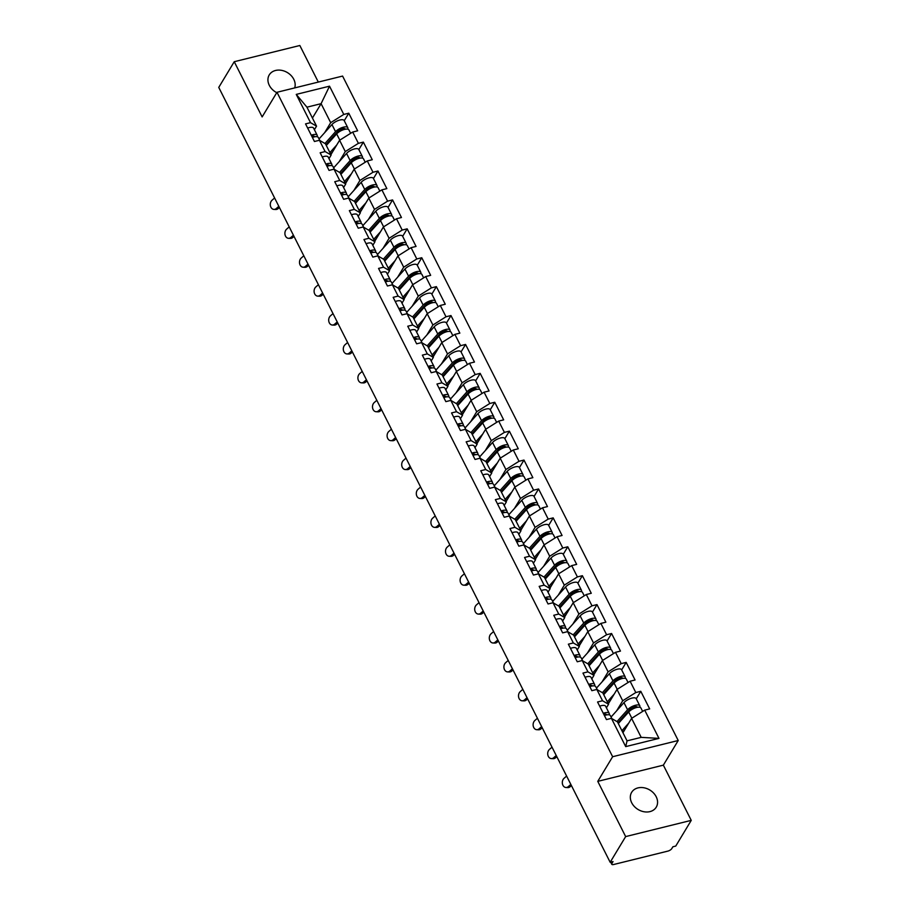 <?xml version="1.0" encoding="UTF-8"?>
<svg xmlns="http://www.w3.org/2000/svg" width="910" height="910" viewBox="0 0 910 910"><rect width="100%" height="100%" fill="white"/><g stroke="black" fill="none" stroke-linecap="round" stroke-linejoin="round"><path stroke-width="1.36" d="M276.765 92.672A14.355 11.364 -148.9 0 1 269.314 85.347A14.355 11.364 -148.9 0 1 269.258 74.904A14.355 11.364 -148.9 0 1 281.486 70.332A14.355 11.364 -148.9 0 1 293.782 79.295A14.355 11.364 -148.9 0 1 294.681 87.917M656.19 796.728A14.355 11.364 -148.9 0 1 656.246 807.17A14.355 11.364 -148.9 0 1 644.018 811.754A14.355 11.364 -148.9 0 1 631.711 802.779A14.355 11.364 -148.9 0 1 631.654 792.337A14.355 11.364 -148.9 0 1 643.882 787.764A14.355 11.364 -148.9 0 1 656.19 796.728M318.307 82.071L299.834 45.5L234.245 61.709L218.753 87.406L610.166 862.282L625.659 836.586L691.247 820.365L663.356 765.151L678.223 740.512L342.592 76.076L276.993 92.285L612.635 756.722L678.223 740.512M691.247 820.365L675.755 846.072L672.888 846.778L671.751 848.655A3.367 1.274 153.2 0 1 667.826 851.123L613.704 864.5A3.367 1.274 153.2 0 1 611.759 864.261L610.701 862.145M312.437 118.038L321.093 103.672L329.522 86.177L296.25 94.401L310.515 122.657L305.544 123.885L314.439 141.494L319.41 140.265L325.439 143.769L331.138 155.064L328.999 158.624M329.522 86.177L343.787 114.432L348.769 113.204L344.253 120.7M330.921 154.632L339.589 140.265L352.682 132.041L357.653 130.812L348.769 113.204M352.682 132.041L358.392 143.336L363.363 142.108L358.847 149.604M345.527 183.536L354.183 169.169L367.287 160.945L372.258 159.716L363.363 142.108M367.287 160.945L372.998 172.252L377.968 171.023L373.453 178.508M360.121 212.439L368.789 198.084L381.882 189.849L386.852 188.62L377.968 171.023M381.882 189.849L387.592 201.155L392.563 199.927L388.047 207.412M374.727 241.343L383.383 226.988L396.487 218.753L401.458 217.524L392.563 199.927M396.487 218.753L402.197 230.059L407.168 228.831L402.652 236.316M389.321 270.247L397.988 255.892L411.092 247.656L416.063 246.428L407.168 228.831M411.092 247.656L416.791 258.963L421.774 257.735L417.258 265.219M403.926 299.162L412.583 284.796L425.687 276.56L430.658 275.332L421.774 257.735M425.687 276.56L431.397 287.867L436.368 286.639L431.852 294.123M418.532 328.066L427.188 313.7L440.292 305.464L445.263 304.236L436.368 286.639M440.292 305.464L446.002 316.771L450.973 315.542L446.457 323.027M433.126 356.97L441.794 342.604L454.886 334.368L459.857 333.14L450.973 315.542M454.886 334.368L460.596 345.675L465.567 344.446L461.051 351.931M447.731 385.874L456.388 371.507L469.492 363.272L474.463 362.043L465.567 344.446M469.492 363.272L475.202 374.579L480.173 373.35L475.657 380.835M462.325 414.778L470.993 400.411L484.086 392.187L489.068 390.959L480.173 373.35M484.086 392.187L489.796 403.483L494.767 402.254L490.262 409.739M476.931 443.682L485.587 429.315L498.691 421.091L503.662 419.863L494.767 402.254M498.691 421.091L504.402 432.387L509.373 431.158L504.857 438.643M491.536 472.586L500.193 458.219L513.297 449.995L518.268 448.766L509.373 431.158M513.297 449.995L519.007 461.29L523.978 460.062L519.462 467.547M506.131 501.49L514.798 487.123L527.891 478.899L532.862 477.67L523.978 460.062M527.891 478.899L533.601 490.194L538.572 488.966L534.056 496.462M520.736 530.393L529.392 516.027L542.496 507.803L547.467 506.574L538.572 488.966M542.496 507.803L548.207 519.098L553.178 517.87L548.662 525.366M535.33 559.297L543.998 544.931L557.091 536.707L562.073 535.478L553.178 517.87M557.091 536.707L562.801 548.013L567.772 546.785L563.267 554.27M549.936 588.201L558.592 573.846L571.696 565.611L576.667 564.382L567.772 546.785M571.696 565.611L577.406 576.917L582.377 575.689L577.861 583.173M564.541 617.105L573.198 602.75L586.302 594.514L591.272 593.286L582.377 575.689M586.302 594.514L592.012 605.821L596.983 604.593L592.467 612.077M579.135 646.009L587.803 631.654L600.896 623.418L605.867 622.19L596.983 604.593M600.896 623.418L606.606 634.725L611.577 633.496L607.061 640.981M593.741 674.924L602.397 660.558L615.501 652.322L620.472 651.094L611.577 633.496M615.501 652.322L621.212 663.629L626.182 662.4L621.666 669.885M608.335 703.828L617.003 689.462L630.095 681.226L635.066 679.997L626.182 662.4M630.095 681.226L635.806 692.533L640.777 691.304L636.261 698.789M622.94 732.732L631.597 718.365L644.701 710.13L649.672 708.901L640.777 691.304M644.701 710.13L658.976 738.385L625.705 746.61L611.429 718.354L617.446 721.857L627.047 740.854L641.197 737.362L631.597 718.365M319.41 140.265L325.12 151.56L320.149 152.789L329.045 170.398L334.015 169.169L339.726 180.464L334.743 181.704L343.639 199.301L348.61 198.073L354.32 209.38L349.349 210.608L358.244 228.205L363.215 226.977L368.925 238.283L363.954 239.512L372.838 257.109L377.809 255.881L383.519 267.187L378.549 268.416L387.444 286.013L392.415 284.784L398.125 296.091L393.154 297.32L402.038 314.917L407.02 313.688L412.719 324.995L407.748 326.224L416.643 343.821L421.614 342.592L427.325 353.899L422.354 355.127L431.249 372.725L436.22 371.496L441.93 382.803L436.959 384.031L445.843 401.64L450.814 400.4L456.524 411.707L451.553 412.935L460.449 430.544L465.42 429.315L471.13 440.611L466.159 441.839L475.043 459.448L480.025 458.219L485.724 469.514L480.753 470.743L489.648 488.351L494.619 487.123L500.329 498.418L495.358 499.647L504.254 517.255L509.225 516.027L514.935 527.322L509.964 528.551L518.848 546.159L523.819 544.931L529.529 556.237L524.558 557.466L533.453 575.063L538.424 573.835L544.135 585.141L539.164 586.37L548.048 603.967L553.018 602.738L558.729 614.045L553.758 615.274L562.653 632.871L567.624 631.642L573.334 642.949L568.363 644.178L577.259 661.775L582.229 660.546L587.94 671.853L582.957 673.082L591.853 690.679L596.823 689.45L602.534 700.757L597.563 701.985L606.458 719.582L611.429 718.354M339.259 161.582L345.288 151.572L339.589 140.265M345.288 151.572L358.392 143.336M325.12 151.56L331.138 155.064M353.865 190.486L359.894 180.476L354.183 169.169M334.015 169.169L340.033 172.673L345.743 183.979L343.593 187.54M359.894 180.476L372.998 172.252M339.726 180.464L345.743 183.979M368.459 219.39L374.499 209.38L368.789 198.084M348.61 198.073L354.638 201.576L360.349 212.883L358.199 216.444M374.499 209.38L387.592 201.155M354.32 209.38L360.349 212.883M383.064 248.293L389.093 238.283L383.383 226.988M363.215 226.977L369.233 230.48L374.943 241.787L372.793 245.347M389.093 238.283L402.197 230.059M368.925 238.283L374.943 241.787M397.659 277.197L403.699 267.187L397.988 255.892M377.809 255.881L383.838 259.384L389.548 270.691L387.398 274.251M403.699 267.187L416.791 258.963M383.519 267.187L389.548 270.691M412.264 306.101L418.293 296.091L412.583 284.796M392.415 284.784L398.432 288.288L404.142 299.595L402.004 303.155M418.293 296.091L431.397 287.867M398.125 296.091L404.142 299.595M426.87 335.005L432.898 324.995L427.188 313.7M407.02 313.688L413.038 317.192L418.748 328.499L416.598 332.059M432.898 324.995L446.002 316.771M412.719 324.995L418.748 328.499M441.464 363.909L447.504 353.91L441.794 342.604M421.614 342.592L427.643 346.096L433.353 357.402L431.203 360.963M447.504 353.91L460.596 345.675M427.325 353.899L433.353 357.402M456.069 392.813L462.098 382.814L456.388 371.507M436.22 371.496L442.237 375L447.947 386.306L445.798 389.867M462.098 382.814L475.202 374.579M441.93 382.803L447.947 386.306M470.663 421.717L476.703 411.718L470.993 400.411M450.814 400.4L456.843 403.915L462.553 415.21L460.403 418.771M476.703 411.718L489.796 403.483M456.524 411.707L462.553 415.21M485.269 450.621L491.298 440.622L485.587 429.315M465.42 429.315L471.437 432.819L477.147 444.114L475.009 447.674M491.298 440.622L504.402 432.387M471.13 440.611L477.147 444.114M499.863 479.536L505.903 469.526L500.193 458.219M480.025 458.219L486.042 461.723L491.753 473.018L489.603 476.578M505.903 469.526L519.007 461.29M485.724 469.514L491.753 473.018M514.468 508.44L520.509 498.43L514.798 487.123M494.619 487.123L500.648 490.626L506.358 501.922L504.208 505.482M520.509 498.43L533.601 490.194M500.329 498.418L506.358 501.922M529.074 537.344L535.103 527.334L529.392 516.027M509.225 516.027L515.242 519.53L520.952 530.837L518.802 534.398M535.103 527.334L548.207 519.098M514.935 527.322L520.952 530.837M543.668 566.247L549.708 556.237L543.998 544.931M523.819 544.931L529.847 548.434L535.558 559.741L533.408 563.301M549.708 556.237L562.801 548.013M529.529 556.237L535.558 559.741M558.274 595.151L564.302 585.141L558.592 573.846M538.424 573.835L544.442 577.338L550.152 588.645L548.013 592.205M564.302 585.141L577.406 576.917M544.135 585.141L550.152 588.645M572.868 624.055L578.908 614.045L573.198 602.75M553.018 602.738L559.047 606.242L564.757 617.549L562.607 621.109M578.908 614.045L592.012 605.821M558.729 614.045L564.757 617.549M587.473 652.959L593.513 642.949L587.803 631.654M567.624 631.642L573.653 635.146L579.351 646.453L577.213 650.013M593.513 642.949L606.606 634.725M573.334 642.949L579.351 646.453M602.079 681.863L608.107 671.853L602.397 660.558M582.229 660.546L588.247 664.05L593.957 675.356L591.807 678.917M608.107 671.853L621.212 663.629M587.94 671.853L593.957 675.356M616.673 710.767L622.713 700.768L617.003 689.462M596.823 689.45L602.852 692.954L608.562 704.26L606.413 707.821M622.713 700.768L635.806 692.533M602.534 700.757L608.562 704.26M611.179 862.032L611.895 863.453L613.033 861.577L610.166 862.282M611.895 863.453A3.367 1.274 153.2 0 0 611.759 864.261M641.197 737.362L658.976 738.385M625.705 746.61L627.047 740.854M234.245 61.709L262.137 116.924L276.993 92.285M663.356 765.151L597.768 781.36L625.659 836.586M597.768 781.36L612.635 756.722M324.654 132.678L330.694 122.668L321.093 103.672L306.943 107.175L316.543 126.16L314.394 129.721M330.694 122.668L343.787 114.432M310.515 122.657L316.543 126.16M296.25 94.401L306.943 107.175M571.434 785.603L570.16 786.718A5.051 3.879 92.6 0 1 567.829 787.594L565.952 787.503A5.051 3.879 -87.4 0 0 568.295 786.627L570.832 784.409M566.623 776.071L564.075 778.289A5.051 3.879 -87.4 0 0 562.437 783.863A5.051 3.879 -87.4 0 0 565.952 787.503M604.411 715.544A7.405 2.81 -26.8 0 1 610.326 715.567L611.861 718.616M603.284 713.315A7.405 2.81 -26.8 0 1 609.199 713.338A7.405 2.81 -26.8 0 1 609.268 714.293L609.131 714.816M599.69 706.183A7.405 2.81 -26.8 0 1 605.594 706.206L609.199 713.338M606.663 714.896A4.482 1.706 153.2 0 0 606.595 714.657A4.482 1.706 153.2 0 0 603.831 714.384M625.25 714.566L622.929 718.422M639.673 707.241A7.405 2.81 153.2 0 0 639.798 705.785A7.405 2.81 153.2 0 0 634.497 705.546A7.405 2.81 153.2 0 0 627.57 709.766L616.98 721.584M639.798 705.785L636.192 698.653A7.405 2.81 153.2 0 0 630.892 698.402A7.405 2.81 153.2 0 0 623.964 702.634L611.065 717.034M617.913 722.767L629.777 709.516A4.482 1.706 -26.8 0 1 633.986 706.945A4.482 1.706 -26.8 0 1 637.193 707.093A4.482 1.706 -26.8 0 1 637.262 707.332M642.653 711.427L640.924 708.003A7.405 2.81 153.2 0 0 635.624 707.764A7.405 2.81 153.2 0 0 628.685 711.995L618.311 723.575M628.776 723.052L621.917 730.707M622.633 732.129L624.681 729.843M556.829 756.699L555.555 757.814A5.051 3.879 92.6 0 1 553.223 758.69L551.358 758.599A5.051 3.879 -87.4 0 0 553.689 757.723L556.226 755.505M552.017 747.167L549.481 749.385A5.051 3.879 -87.4 0 0 547.831 754.959A5.051 3.879 -87.4 0 0 551.358 758.599M589.805 686.64A7.405 2.81 -26.8 0 1 595.72 686.663L597.267 689.712M588.69 684.411A7.405 2.81 -26.8 0 1 594.605 684.434A7.405 2.81 -26.8 0 1 594.662 685.389L594.537 685.913M585.085 677.279A7.405 2.81 -26.8 0 1 590.999 677.302L594.605 684.434M592.069 685.992A4.482 1.706 153.2 0 0 592 685.753A4.482 1.706 153.2 0 0 589.225 685.48M542.235 727.795L540.961 728.91A5.051 3.879 92.6 0 1 538.618 729.786L536.752 729.695A5.051 3.879 -87.4 0 0 539.084 728.819L541.632 726.601M537.412 718.263L534.875 720.481A5.051 3.879 -87.4 0 0 533.237 726.055A5.051 3.879 -87.4 0 0 536.752 729.695M575.211 657.725A7.405 2.81 -26.8 0 1 581.126 657.759L582.662 660.796M574.085 655.507A7.405 2.81 -26.8 0 1 580 655.53A7.405 2.81 -26.8 0 1 580.068 656.485L579.932 656.997M570.479 648.375A7.405 2.81 -26.8 0 1 576.394 648.398L580 655.53M577.463 657.088A4.482 1.706 153.2 0 0 577.395 656.849A4.482 1.706 153.2 0 0 574.62 656.576M527.629 698.891L526.355 700.006A5.051 3.879 92.6 0 1 524.024 700.871L522.158 700.791A5.051 3.879 -87.4 0 0 524.49 699.915L527.026 697.697M522.818 689.359L520.281 691.577A5.051 3.879 -87.4 0 0 518.632 697.151A5.051 3.879 -87.4 0 0 522.158 700.791M560.606 628.821A7.405 2.81 -26.8 0 1 566.52 628.856L568.056 631.893M559.491 626.603A7.405 2.81 -26.8 0 1 565.394 626.626A7.405 2.81 -26.8 0 1 565.463 627.582L565.337 628.093M555.885 619.471A7.405 2.81 -26.8 0 1 561.8 619.494L565.394 626.626M562.869 628.184A4.482 1.706 153.2 0 0 562.789 627.945A4.482 1.706 153.2 0 0 560.025 627.661M513.024 669.987L511.75 671.102A5.051 3.879 92.6 0 1 509.418 671.967L507.552 671.887A5.051 3.879 -87.4 0 0 509.884 671.011L512.432 668.793M508.212 660.455L505.676 662.673A5.051 3.879 -87.4 0 0 504.038 668.247A5.051 3.879 -87.4 0 0 507.552 671.887M546.011 599.917A7.405 2.81 -26.8 0 1 551.926 599.952L553.462 602.989M544.885 597.699A7.405 2.81 -26.8 0 1 550.8 597.722A7.405 2.81 -26.8 0 1 550.868 598.666L550.732 599.189M541.279 590.567A7.405 2.81 -26.8 0 1 547.194 590.59L550.8 597.722M548.264 599.28A4.482 1.706 153.2 0 0 548.195 599.042A4.482 1.706 153.2 0 0 545.42 598.757M498.43 641.084L497.156 642.187A5.051 3.879 92.6 0 1 494.824 643.063L492.947 642.983A5.051 3.879 -87.4 0 0 495.29 642.107L497.827 639.889M493.618 631.551L491.07 633.769A5.051 3.879 -87.4 0 0 489.432 639.343A5.051 3.879 -87.4 0 0 492.947 642.983M531.406 571.014A7.405 2.81 -26.8 0 1 537.321 571.048L538.856 574.085M530.28 568.795A7.405 2.81 -26.8 0 1 536.195 568.818A7.405 2.81 -26.8 0 1 536.263 569.762L536.126 570.286M526.685 561.663A7.405 2.81 -26.8 0 1 532.589 561.686L536.195 568.818M533.658 570.377A4.482 1.706 153.2 0 0 533.59 570.138A4.482 1.706 153.2 0 0 530.826 569.853M610.655 685.662L608.324 689.518M625.068 678.337A7.405 2.81 153.2 0 0 625.193 676.881A7.405 2.81 153.2 0 0 619.892 676.642A7.405 2.81 153.2 0 0 612.965 680.862L602.374 692.681M625.193 676.881L621.598 669.737A7.405 2.81 153.2 0 0 616.297 669.498A7.405 2.81 153.2 0 0 609.359 673.73L596.46 688.131M603.307 693.864L615.183 680.612A4.482 1.706 -26.8 0 1 619.38 678.041A4.482 1.706 -26.8 0 1 622.588 678.189A4.482 1.706 -26.8 0 1 622.656 678.428M628.048 682.523L626.319 679.099A7.405 2.81 153.2 0 0 621.018 678.86A7.405 2.81 153.2 0 0 614.091 683.091L603.717 694.671M614.17 694.148L607.311 701.803M608.028 703.225L610.087 700.928M596.05 656.758L593.73 660.614M610.473 649.433A7.405 2.81 153.2 0 0 610.599 647.965A7.405 2.81 153.2 0 0 605.298 647.727A7.405 2.81 153.2 0 0 598.359 651.958L587.78 663.777M610.599 647.965L606.993 640.833A7.405 2.81 153.2 0 0 601.692 640.594A7.405 2.81 153.2 0 0 594.765 644.826L581.865 659.227M588.702 664.96L600.577 651.708A4.482 1.706 -26.8 0 1 604.786 649.137A4.482 1.706 -26.8 0 1 607.994 649.285A4.482 1.706 -26.8 0 1 608.062 649.524M613.442 653.619L611.713 650.195A7.405 2.81 153.2 0 0 606.424 649.956A7.405 2.81 153.2 0 0 599.485 654.188L589.111 665.767M599.576 665.244L592.717 672.899M593.434 674.31L595.481 672.024M581.445 627.855L579.124 631.711M595.868 620.529A7.405 2.81 153.2 0 0 595.993 619.062A7.405 2.81 153.2 0 0 590.692 618.823A7.405 2.81 153.2 0 0 583.765 623.054L573.175 634.873M595.993 619.062L592.387 611.929A7.405 2.81 153.2 0 0 587.098 611.691A7.405 2.81 153.2 0 0 580.159 615.922L567.26 630.323M574.108 636.056L585.983 622.793A4.482 1.706 -26.8 0 1 590.181 620.233A4.482 1.706 -26.8 0 1 593.388 620.381A4.482 1.706 -26.8 0 1 593.457 620.62M598.848 624.715L597.119 621.291A7.405 2.81 153.2 0 0 591.818 621.052A7.405 2.81 153.2 0 0 584.88 625.272L574.517 636.863M584.971 636.34L578.112 643.996M578.828 645.406L580.876 643.12M566.85 598.951L564.518 602.807M581.274 591.625A7.405 2.81 153.2 0 0 581.399 590.158A7.405 2.81 153.2 0 0 576.098 589.919A7.405 2.81 153.2 0 0 569.159 594.15L558.569 605.969M581.399 590.158L577.793 583.026A7.405 2.81 153.2 0 0 572.492 582.787A7.405 2.81 153.2 0 0 565.554 587.018L552.666 601.419M559.502 607.152L571.378 593.889A4.482 1.706 -26.8 0 1 575.575 591.329A4.482 1.706 -26.8 0 1 578.794 591.477A4.482 1.706 -26.8 0 1 578.862 591.716M584.243 595.8L582.514 592.387A7.405 2.81 153.2 0 0 577.213 592.148A7.405 2.81 153.2 0 0 570.286 596.368L559.912 607.948M570.377 607.436L563.517 615.092M564.234 616.502L566.282 614.216M552.245 570.047L549.924 573.903M566.668 562.71A7.405 2.81 153.2 0 0 566.793 561.254A7.405 2.81 153.2 0 0 561.493 561.015A7.405 2.81 153.2 0 0 554.565 565.246L543.975 577.065M566.793 561.254L563.188 554.122A7.405 2.81 153.2 0 0 557.887 553.883A7.405 2.81 153.2 0 0 550.96 558.114L538.06 572.504M544.908 578.248L556.772 564.985A4.482 1.706 -26.8 0 1 560.981 562.425A4.482 1.706 -26.8 0 1 564.189 562.573A4.482 1.706 -26.8 0 1 564.257 562.812M569.649 566.896L567.92 563.483A7.405 2.81 153.2 0 0 562.619 563.245A7.405 2.81 153.2 0 0 555.68 567.465L545.306 579.044M555.771 578.521L548.912 586.188M549.629 587.598L551.676 585.312M483.824 612.18L482.55 613.283A5.051 3.879 92.6 0 1 480.218 614.159L478.353 614.079A5.051 3.879 -87.4 0 0 480.685 613.204L483.221 610.985M479.013 602.647L476.476 604.866A5.051 3.879 -87.4 0 0 474.827 610.439A5.051 3.879 -87.4 0 0 478.353 614.079M516.812 542.11A7.405 2.81 -26.8 0 1 522.715 542.133L524.262 545.181M515.686 539.892A7.405 2.81 -26.8 0 1 521.601 539.914A7.405 2.81 -26.8 0 1 521.658 540.859L521.532 541.382M512.08 532.76A7.405 2.81 -26.8 0 1 517.995 532.782L521.601 539.914M519.064 541.473A4.482 1.706 153.2 0 0 518.996 541.234A4.482 1.706 153.2 0 0 516.22 540.949M537.651 541.143L535.319 544.999M552.063 533.806A7.405 2.81 153.2 0 0 552.188 532.35A7.405 2.81 153.2 0 0 546.899 532.111A7.405 2.81 153.2 0 0 539.96 536.343L529.37 548.161M552.188 532.35L548.593 525.218A7.405 2.81 153.2 0 0 543.293 524.979A7.405 2.81 153.2 0 0 536.354 529.211L523.455 543.6M530.303 549.344L542.178 536.081A4.482 1.706 -26.8 0 1 546.375 533.522A4.482 1.706 -26.8 0 1 549.595 533.669A4.482 1.706 -26.8 0 1 549.663 533.908M555.043 537.992L553.314 534.579A7.405 2.81 153.2 0 0 548.013 534.341A7.405 2.81 153.2 0 0 541.086 538.561L530.712 550.14M541.166 549.617L534.318 557.273M535.034 558.695L537.082 556.408M469.23 583.276L467.956 584.379A5.051 3.879 92.6 0 1 465.613 585.255L463.747 585.176A5.051 3.879 -87.4 0 0 466.079 584.3L468.627 582.082M464.407 573.744L461.87 575.962A5.051 3.879 -87.4 0 0 460.233 581.535A5.051 3.879 -87.4 0 0 463.747 585.176M502.206 513.206A7.405 2.81 -26.8 0 1 508.121 513.229L509.657 516.277M501.08 510.988A7.405 2.81 -26.8 0 1 506.995 511.01A7.405 2.81 -26.8 0 1 507.063 511.955L506.927 512.478M497.474 503.844A7.405 2.81 -26.8 0 1 503.389 503.878L506.995 511.01M504.459 512.558A4.482 1.706 153.2 0 0 504.39 512.319A4.482 1.706 153.2 0 0 501.615 512.046M523.045 512.239L520.725 516.095M537.469 504.902A7.405 2.81 153.2 0 0 537.594 503.446A7.405 2.81 153.2 0 0 532.293 503.207A7.405 2.81 153.2 0 0 525.354 507.439L514.776 519.257M537.594 503.446L533.988 496.314A7.405 2.81 153.2 0 0 528.687 496.075A7.405 2.81 153.2 0 0 521.76 500.307L508.861 514.696M515.697 520.429L527.572 507.177A4.482 1.706 -26.8 0 1 531.781 504.618A4.482 1.706 -26.8 0 1 534.989 504.766A4.482 1.706 -26.8 0 1 535.057 505.004M540.438 509.088L538.72 505.676A7.405 2.81 153.2 0 0 533.419 505.437A7.405 2.81 153.2 0 0 526.481 509.657L516.106 521.237M526.572 520.713L519.712 528.369M520.429 529.791L522.476 527.504M454.625 554.361L453.351 555.475A5.051 3.879 92.6 0 1 451.019 556.351L449.153 556.272A5.051 3.879 -87.4 0 0 451.485 555.396L454.022 553.178M449.813 544.84L447.276 547.058A5.051 3.879 -87.4 0 0 445.627 552.632A5.051 3.879 -87.4 0 0 449.153 556.272M487.601 484.302A7.405 2.81 -26.8 0 1 493.516 484.325L495.051 487.373M486.486 482.084A7.405 2.81 -26.8 0 1 492.39 482.107A7.405 2.81 -26.8 0 1 492.458 483.051L492.333 483.574M482.88 474.94A7.405 2.81 -26.8 0 1 488.795 474.974L492.39 482.107M489.864 483.654A4.482 1.706 153.2 0 0 489.796 483.415A4.482 1.706 153.2 0 0 487.021 483.142M508.44 483.335L506.119 487.18M522.863 475.998A7.405 2.81 153.2 0 0 522.988 474.542A7.405 2.81 153.2 0 0 517.688 474.303A7.405 2.81 153.2 0 0 510.76 478.535L500.17 490.353M522.988 474.542L519.383 467.41A7.405 2.81 153.2 0 0 514.093 467.171A7.405 2.81 153.2 0 0 507.154 471.391L494.255 485.792M501.103 491.525L512.978 478.273A4.482 1.706 -26.8 0 1 517.176 475.714A4.482 1.706 -26.8 0 1 520.384 475.862A4.482 1.706 -26.8 0 1 520.452 476.101M525.843 480.184L524.115 476.76A7.405 2.81 153.2 0 0 518.814 476.522A7.405 2.81 153.2 0 0 511.886 480.753L501.512 492.333M511.966 491.81L505.107 499.465M505.823 500.887L507.871 498.6M440.019 525.457L438.745 526.572A5.051 3.879 92.6 0 1 436.413 527.447L434.548 527.368A5.051 3.879 -87.4 0 0 436.88 526.492L439.428 524.274M435.207 515.936L432.671 518.154A5.051 3.879 -87.4 0 0 431.033 523.728A5.051 3.879 -87.4 0 0 434.548 527.368M473.007 455.398A7.405 2.81 -26.8 0 1 478.922 455.421L480.457 458.469M471.88 453.169A7.405 2.81 -26.8 0 1 477.796 453.203A7.405 2.81 -26.8 0 1 477.864 454.147L477.727 454.67M468.275 446.036A7.405 2.81 -26.8 0 1 474.19 446.071L477.796 453.203M475.259 454.75A4.482 1.706 153.2 0 0 475.191 454.511A4.482 1.706 153.2 0 0 472.415 454.238M493.846 454.42L491.525 458.276M508.269 447.094A7.405 2.81 153.2 0 0 508.394 445.638A7.405 2.81 153.2 0 0 503.093 445.399A7.405 2.81 153.2 0 0 496.155 449.62L485.576 461.45M508.394 445.638L504.788 438.506A7.405 2.81 153.2 0 0 499.488 438.267A7.405 2.81 153.2 0 0 492.549 442.487L479.661 456.888M486.497 462.621L498.373 449.369A4.482 1.706 -26.8 0 1 502.57 446.81A4.482 1.706 -26.8 0 1 505.789 446.958A4.482 1.706 -26.8 0 1 505.858 447.197M511.238 451.28L509.509 447.857A7.405 2.81 153.2 0 0 504.22 447.618A7.405 2.81 153.2 0 0 497.281 451.849L486.907 463.429M497.372 462.906L490.513 470.561M491.229 471.983L493.277 469.697M425.425 496.553L424.151 497.668A5.051 3.879 92.6 0 1 421.819 498.543L419.942 498.452A5.051 3.879 -87.4 0 0 422.286 497.588L424.822 495.37M420.613 487.032L418.065 489.25A5.051 3.879 -87.4 0 0 416.427 494.812A5.051 3.879 -87.4 0 0 419.942 498.452M458.401 426.494A7.405 2.81 -26.8 0 1 464.316 426.517L465.852 429.565M457.275 424.265A7.405 2.81 -26.8 0 1 463.19 424.299A7.405 2.81 -26.8 0 1 463.258 425.243L463.122 425.766M453.68 417.133A7.405 2.81 -26.8 0 1 459.584 417.167L463.19 424.299M460.653 425.846A4.482 1.706 153.2 0 0 460.585 425.607A4.482 1.706 153.2 0 0 457.821 425.334M479.24 425.516L476.92 429.372M493.664 418.19A7.405 2.81 153.2 0 0 493.789 416.735A7.405 2.81 153.2 0 0 488.488 416.496A7.405 2.81 153.2 0 0 481.561 420.716L470.971 432.534M493.789 416.735L490.183 409.602A7.405 2.81 153.2 0 0 484.882 409.363A7.405 2.81 153.2 0 0 477.955 413.584L465.055 427.984M471.903 433.717L483.767 420.465A4.482 1.706 -26.8 0 1 487.976 417.906A4.482 1.706 -26.8 0 1 491.184 418.043A4.482 1.706 -26.8 0 1 491.252 418.281M496.644 422.376L494.915 418.953A7.405 2.81 153.2 0 0 489.614 418.714A7.405 2.81 153.2 0 0 482.675 422.945L472.301 434.525M482.766 434.002L475.907 441.657M476.624 443.079L478.671 440.793M410.82 467.649L409.546 468.764A5.051 3.879 92.6 0 1 407.214 469.64L405.348 469.549A5.051 3.879 -87.4 0 0 407.68 468.684L410.217 466.466M406.008 458.128L403.471 460.346A5.051 3.879 -87.4 0 0 401.822 465.909A5.051 3.879 -87.4 0 0 405.348 469.549M443.807 397.59A7.405 2.81 -26.8 0 1 449.711 397.613L451.258 400.662M442.681 395.361A7.405 2.81 -26.8 0 1 448.596 395.395A7.405 2.81 -26.8 0 1 448.653 396.339L448.528 396.862M439.075 388.229A7.405 2.81 -26.8 0 1 444.99 388.251L448.596 395.395M446.059 396.942A4.482 1.706 153.2 0 0 445.991 396.703A4.482 1.706 153.2 0 0 443.215 396.43M464.646 396.612L462.314 400.468M479.07 389.287A7.405 2.81 153.2 0 0 479.183 387.831A7.405 2.81 153.2 0 0 473.894 387.592A7.405 2.81 153.2 0 0 466.955 391.812L456.365 403.63M479.183 387.831L475.589 380.698A7.405 2.81 153.2 0 0 470.288 380.46A7.405 2.81 153.2 0 0 463.349 384.68L450.45 399.08M457.298 404.813L469.173 391.562A4.482 1.706 -26.8 0 1 473.371 389.002A4.482 1.706 -26.8 0 1 476.59 389.139A4.482 1.706 -26.8 0 1 476.658 389.378M482.038 393.473L480.309 390.049A7.405 2.81 153.2 0 0 475.009 389.81A7.405 2.81 153.2 0 0 468.081 394.041L457.707 405.621M468.161 405.098L461.313 412.753M462.03 414.175L464.077 411.889M396.225 438.745L394.951 439.86A5.051 3.879 92.6 0 1 392.608 440.736L390.743 440.645A5.051 3.879 -87.4 0 0 393.086 439.769L395.623 437.551M391.414 429.213L388.866 431.431A5.051 3.879 -87.4 0 0 387.228 437.005A5.051 3.879 -87.4 0 0 390.743 440.645M429.201 368.686A7.405 2.81 -26.8 0 1 435.116 368.709L436.652 371.758M428.075 366.457A7.405 2.81 -26.8 0 1 433.99 366.48A7.405 2.81 -26.8 0 1 434.059 367.435L433.922 367.959M424.47 359.325A7.405 2.81 -26.8 0 1 430.385 359.348L433.99 366.48M431.454 368.038A4.482 1.706 153.2 0 0 431.385 367.799A4.482 1.706 153.2 0 0 428.61 367.526M450.04 367.708L447.72 371.564M464.464 360.383A7.405 2.81 153.2 0 0 464.589 358.927A7.405 2.81 153.2 0 0 459.288 358.688A7.405 2.81 153.2 0 0 452.35 362.908L441.771 374.727M464.589 358.927L460.983 351.795A7.405 2.81 153.2 0 0 455.683 351.556A7.405 2.81 153.2 0 0 448.755 355.776L435.856 370.177M442.692 375.91L454.568 362.658A4.482 1.706 -26.8 0 1 458.776 360.098A4.482 1.706 -26.8 0 1 461.984 360.235A4.482 1.706 -26.8 0 1 462.052 360.474M467.433 364.569L465.715 361.145A7.405 2.81 153.2 0 0 460.414 360.906A7.405 2.81 153.2 0 0 453.476 365.137L443.102 376.717M453.567 376.194L446.708 383.849M447.424 385.271L449.472 382.985M381.62 409.841L380.346 410.956A5.051 3.879 92.6 0 1 378.014 411.832L376.149 411.741A5.051 3.879 -87.4 0 0 378.48 410.865L381.017 408.647M376.808 400.309L374.272 402.527A5.051 3.879 -87.4 0 0 372.622 408.101A5.051 3.879 -87.4 0 0 376.149 411.741M414.596 339.783A7.405 2.81 -26.8 0 1 420.511 339.805L422.047 342.854M413.481 337.553A7.405 2.81 -26.8 0 1 419.385 337.576A7.405 2.81 -26.8 0 1 419.453 338.531L419.328 339.055M409.875 330.421A7.405 2.81 -26.8 0 1 415.79 330.444L419.385 337.576M416.86 339.134A4.482 1.706 153.2 0 0 416.791 338.895A4.482 1.706 153.2 0 0 414.016 338.622M435.446 338.804L433.114 342.661M449.858 331.479A7.405 2.81 153.2 0 0 449.984 330.023A7.405 2.81 153.2 0 0 444.683 329.784A7.405 2.81 153.2 0 0 437.755 334.004L427.165 345.823M449.984 330.023L446.378 322.891A7.405 2.81 153.2 0 0 441.088 322.64A7.405 2.81 153.2 0 0 434.15 326.872L421.25 341.273M428.098 347.006L439.974 333.754A4.482 1.706 -26.8 0 1 444.171 331.183A4.482 1.706 -26.8 0 1 447.379 331.331A4.482 1.706 -26.8 0 1 447.447 331.57M452.839 335.665L451.11 332.241A7.405 2.81 153.2 0 0 445.809 332.002A7.405 2.81 153.2 0 0 438.882 336.234L428.508 347.813M438.961 347.29L432.102 354.945M432.819 356.367L434.866 354.081M367.014 380.937L365.752 382.052A5.051 3.879 92.6 0 1 363.409 382.928L361.543 382.837A5.051 3.879 -87.4 0 0 363.875 381.961L366.423 379.743M362.203 371.405L359.666 373.623A5.051 3.879 -87.4 0 0 358.028 379.197A5.051 3.879 -87.4 0 0 361.543 382.837M400.002 310.879A7.405 2.81 -26.8 0 1 405.917 310.901L407.452 313.95M398.876 308.649A7.405 2.81 -26.8 0 1 404.791 308.672A7.405 2.81 -26.8 0 1 404.859 309.627L404.723 310.151M395.27 301.517A7.405 2.81 -26.8 0 1 401.185 301.54L404.791 308.672M402.254 310.23A4.482 1.706 153.2 0 0 402.186 309.991A4.482 1.706 153.2 0 0 399.41 309.718M420.841 309.9L418.52 313.757M435.264 302.575A7.405 2.81 153.2 0 0 435.389 301.119A7.405 2.81 153.2 0 0 430.089 300.869A7.405 2.81 153.2 0 0 423.15 305.1L412.571 316.919M435.389 301.119L431.784 293.976A7.405 2.81 153.2 0 0 426.483 293.737A7.405 2.81 153.2 0 0 419.544 297.968L406.656 312.369M413.493 318.102L425.368 304.85A4.482 1.706 -26.8 0 1 429.565 302.279A4.482 1.706 -26.8 0 1 432.785 302.427A4.482 1.706 -26.8 0 1 432.853 302.666M438.233 306.761L436.504 303.337A7.405 2.81 153.2 0 0 431.215 303.098A7.405 2.81 153.2 0 0 424.276 307.33L413.902 318.909M424.367 318.386L417.508 326.042M418.225 327.464L420.272 325.166M352.42 352.034L351.146 353.148A5.051 3.879 92.6 0 1 348.814 354.013L346.938 353.933A5.051 3.879 -87.4 0 0 349.281 353.057L351.817 350.839M347.609 342.501L345.061 344.719A5.051 3.879 -87.4 0 0 343.423 350.293A5.051 3.879 -87.4 0 0 346.938 353.933M385.396 281.964A7.405 2.81 -26.8 0 1 391.311 281.998L392.847 285.035M384.27 279.745A7.405 2.81 -26.8 0 1 390.185 279.768A7.405 2.81 -26.8 0 1 390.253 280.724L390.128 281.236M380.676 272.613A7.405 2.81 -26.8 0 1 386.579 272.636L390.185 279.768M387.649 281.326A4.482 1.706 153.2 0 0 387.58 281.088A4.482 1.706 153.2 0 0 384.816 280.815M406.235 280.997L403.915 284.853M420.659 273.671A7.405 2.81 153.2 0 0 420.784 272.204A7.405 2.81 153.2 0 0 415.483 271.965A7.405 2.81 153.2 0 0 408.556 276.196L397.966 288.015M420.784 272.204L417.178 265.072A7.405 2.81 153.2 0 0 411.877 264.833A7.405 2.81 153.2 0 0 404.95 269.064L392.051 283.465M398.899 289.198L410.763 275.946A4.482 1.706 -26.8 0 1 414.971 273.375A4.482 1.706 -26.8 0 1 418.179 273.523A4.482 1.706 -26.8 0 1 418.247 273.762M423.639 277.857L421.91 274.433A7.405 2.81 153.2 0 0 416.609 274.194A7.405 2.81 153.2 0 0 409.671 278.414L399.297 290.006M409.762 289.482L402.902 297.138M403.619 298.548L405.667 296.262M337.815 323.13L336.541 324.244A5.051 3.879 92.6 0 1 334.209 325.109L332.343 325.029A5.051 3.879 -87.4 0 0 334.675 324.153L337.212 321.935M333.003 313.597L330.466 315.815A5.051 3.879 -87.4 0 0 328.817 321.389A5.051 3.879 -87.4 0 0 332.343 325.029M370.802 253.06A7.405 2.81 -26.8 0 1 376.706 253.094L378.253 256.131M369.676 250.841A7.405 2.81 -26.8 0 1 375.591 250.864A7.405 2.81 -26.8 0 1 375.648 251.82L375.523 252.332M366.07 243.709A7.405 2.81 -26.8 0 1 371.985 243.732L375.591 250.864M373.054 252.423A4.482 1.706 153.2 0 0 372.986 252.184A4.482 1.706 153.2 0 0 370.211 251.899M391.641 252.093L389.309 255.949M406.065 244.767A7.405 2.81 153.2 0 0 406.178 243.3A7.405 2.81 153.2 0 0 400.889 243.061A7.405 2.81 153.2 0 0 393.95 247.292L383.36 259.111M406.178 243.3L402.584 236.168A7.405 2.81 153.2 0 0 397.283 235.929A7.405 2.81 153.2 0 0 390.345 240.16L377.457 254.561M384.293 260.294L396.168 247.031A4.482 1.706 -26.8 0 1 400.366 244.471A4.482 1.706 -26.8 0 1 403.585 244.619A4.482 1.706 -26.8 0 1 403.653 244.858M409.034 248.953L407.305 245.529A7.405 2.81 153.2 0 0 402.004 245.29A7.405 2.81 153.2 0 0 395.076 249.511L384.702 261.102M395.167 260.579L388.308 268.234M389.025 269.644L391.072 267.358M323.221 294.226L321.947 295.34A5.051 3.879 92.6 0 1 319.615 296.205L317.738 296.125A5.051 3.879 -87.4 0 0 320.081 295.25L322.618 293.031M318.409 284.693L315.861 286.912A5.051 3.879 -87.4 0 0 314.223 292.485A5.051 3.879 -87.4 0 0 317.738 296.125M356.197 224.156A7.405 2.81 -26.8 0 1 362.112 224.19L363.647 227.227M355.071 221.938A7.405 2.81 -26.8 0 1 360.986 221.96A7.405 2.81 -26.8 0 1 361.054 222.905L360.917 223.428M351.465 214.805A7.405 2.81 -26.8 0 1 357.38 214.828L360.986 221.96M358.449 223.519A4.482 1.706 153.2 0 0 358.381 223.28A4.482 1.706 153.2 0 0 355.617 222.995M377.036 223.189L374.715 227.045M391.459 215.852A7.405 2.81 153.2 0 0 391.584 214.396A7.405 2.81 153.2 0 0 386.284 214.157A7.405 2.81 153.2 0 0 379.345 218.389L368.766 230.207M391.584 214.396L387.978 207.264A7.405 2.81 153.2 0 0 382.678 207.025A7.405 2.81 153.2 0 0 375.75 211.256L362.851 225.646M369.688 231.39L381.563 218.127A4.482 1.706 -26.8 0 1 385.772 215.568A4.482 1.706 -26.8 0 1 388.979 215.715A4.482 1.706 -26.8 0 1 389.048 215.954M394.428 220.038L392.71 216.625A7.405 2.81 153.2 0 0 387.41 216.387A7.405 2.81 153.2 0 0 380.471 220.607L370.097 232.186M380.562 231.675L373.703 239.33M374.42 240.74L376.467 238.454M308.615 265.322L307.341 266.425A5.051 3.879 92.6 0 1 305.009 267.301L303.144 267.221A5.051 3.879 -87.4 0 0 305.476 266.346L308.012 264.127M303.803 255.79L301.267 258.008A5.051 3.879 -87.4 0 0 299.617 263.582A5.051 3.879 -87.4 0 0 303.144 267.221M341.591 195.252A7.405 2.81 -26.8 0 1 347.506 195.275L349.042 198.323M340.476 193.034A7.405 2.81 -26.8 0 1 346.38 193.056A7.405 2.81 -26.8 0 1 346.448 194.001L346.323 194.524M336.871 185.902A7.405 2.81 -26.8 0 1 342.786 185.924L346.38 193.056M343.855 194.615A4.482 1.706 153.2 0 0 343.787 194.376A4.482 1.706 153.2 0 0 341.011 194.092M362.442 194.285L360.11 198.141M376.854 186.948A7.405 2.81 153.2 0 0 376.979 185.492A7.405 2.81 153.2 0 0 371.678 185.253A7.405 2.81 153.2 0 0 364.751 189.485L354.161 201.303M376.979 185.492L373.373 178.36A7.405 2.81 153.2 0 0 368.084 178.121A7.405 2.81 153.2 0 0 361.145 182.353L348.246 196.742M355.093 202.486L366.969 189.223A4.482 1.706 -26.8 0 1 371.166 186.664A4.482 1.706 -26.8 0 1 374.374 186.812A4.482 1.706 -26.8 0 1 374.442 187.05M379.834 191.134L378.105 187.722A7.405 2.81 153.2 0 0 372.804 187.483A7.405 2.81 153.2 0 0 365.877 191.703L355.503 203.283M365.957 202.759L359.097 210.426M359.814 211.837L361.873 209.55M294.021 236.418L292.747 237.521A5.051 3.879 92.6 0 1 290.404 238.397L288.538 238.318A5.051 3.879 -87.4 0 0 290.87 237.442L293.418 235.224M289.198 226.886L286.661 229.104A5.051 3.879 -87.4 0 0 285.023 234.678A5.051 3.879 -87.4 0 0 288.538 238.318M326.997 166.348A7.405 2.81 -26.8 0 1 332.912 166.371L334.448 169.419M325.871 164.13A7.405 2.81 -26.8 0 1 331.786 164.153A7.405 2.81 -26.8 0 1 331.854 165.097L331.718 165.62M322.265 156.998A7.405 2.81 -26.8 0 1 328.18 157.02L331.786 164.153M329.249 165.711A4.482 1.706 153.2 0 0 329.181 165.472A4.482 1.706 153.2 0 0 326.406 165.188M347.836 165.381L345.516 169.237M362.26 158.044A7.405 2.81 153.2 0 0 362.385 156.588A7.405 2.81 153.2 0 0 357.084 156.349A7.405 2.81 153.2 0 0 350.145 160.581L339.566 172.399M362.385 156.588L358.779 149.456A7.405 2.81 153.2 0 0 353.478 149.217A7.405 2.81 153.2 0 0 346.551 153.449L333.651 167.838M340.488 173.582L352.363 160.319A4.482 1.706 -26.8 0 1 356.572 157.76A4.482 1.706 -26.8 0 1 359.78 157.908A4.482 1.706 -26.8 0 1 359.848 158.147M365.228 162.23L363.5 158.818A7.405 2.81 153.2 0 0 358.21 158.579A7.405 2.81 153.2 0 0 351.271 162.799L340.897 174.379M351.362 173.856L344.503 181.511M345.22 182.933L347.267 180.646M279.415 207.514L278.142 208.618A5.051 3.879 92.6 0 1 275.81 209.493L273.944 209.414A5.051 3.879 -87.4 0 0 276.276 208.538L278.813 206.32M274.604 197.982L272.067 200.2A5.051 3.879 -87.4 0 0 270.418 205.774A5.051 3.879 -87.4 0 0 273.944 209.414M312.392 137.444A7.405 2.81 -26.8 0 1 318.307 137.467L319.842 140.515M311.265 135.226A7.405 2.81 -26.8 0 1 317.18 135.249A7.405 2.81 -26.8 0 1 317.249 136.193L317.124 136.716M307.671 128.082A7.405 2.81 -26.8 0 1 313.586 128.117L317.18 135.249M314.644 136.796A4.482 1.706 153.2 0 0 314.576 136.557A4.482 1.706 153.2 0 0 311.811 136.284M333.231 136.477L330.91 140.322M347.654 129.14A7.405 2.81 153.2 0 0 347.779 127.684A7.405 2.81 153.2 0 0 342.478 127.445A7.405 2.81 153.2 0 0 335.551 131.677L324.961 143.496M347.779 127.684L344.173 120.552A7.405 2.81 153.2 0 0 338.873 120.313A7.405 2.81 153.2 0 0 331.945 124.545L319.046 138.934M325.894 144.667L337.758 131.415A4.482 1.706 -26.8 0 1 341.967 128.856A4.482 1.706 -26.8 0 1 345.174 129.004A4.482 1.706 -26.8 0 1 345.243 129.243M350.634 133.326L348.905 129.914A7.405 2.81 153.2 0 0 343.605 129.664A7.405 2.81 153.2 0 0 336.666 133.895L326.292 145.475M336.757 144.952L329.898 152.607M330.614 154.029L332.662 151.743M568.295 786.627L570.16 786.718M606.162 714.282L606.481 714.93M636.659 707.468L636.215 706.604M627.57 709.766L623.964 702.634M631.836 718.217L628.685 711.995M553.689 757.723L555.555 757.814M591.557 685.378L591.887 686.026M539.084 728.819L540.961 728.91M576.951 656.474L577.281 657.122M524.49 699.915L526.355 700.006M562.357 627.57L562.687 628.218M509.884 671.011L511.75 671.102M547.752 598.666L548.082 599.315M495.29 642.107L497.156 642.187M533.158 569.762L533.476 570.411M622.053 678.564L621.621 677.7M612.965 680.862L609.359 673.73M617.23 689.314L614.091 683.091M607.459 649.66L607.015 648.796M598.359 651.958L594.765 644.826M602.636 660.41L599.485 654.188M592.854 620.756L592.421 619.892M583.765 623.054L580.159 615.922M588.031 631.506L584.88 625.272M578.248 591.853L577.816 590.977M569.159 594.15L565.554 587.018M573.425 602.602L570.286 596.368M563.654 562.949L563.21 562.073M554.565 565.246L550.96 558.114M558.831 573.698L555.68 567.465M480.685 613.204L482.55 613.283M518.552 540.859L518.882 541.507M549.048 534.034L548.616 533.169M539.96 536.343L536.354 529.211M544.226 544.794L541.086 538.561M466.079 584.3L467.956 584.379M503.958 511.955L504.276 512.603M534.454 505.13L534.011 504.265M525.354 507.439L521.76 500.307M529.631 515.89L526.481 509.657M451.485 555.396L453.351 555.475M489.352 483.051L489.682 483.699M519.849 476.226L519.417 475.361M510.76 478.535L507.154 471.391M515.026 486.975L511.886 480.753M436.88 526.492L438.745 526.572M474.747 454.147L475.077 454.784M505.243 447.322L504.811 446.457M496.155 449.62L492.549 442.487M500.42 458.071L497.281 451.849M422.286 497.588L424.151 497.668M460.153 425.232L460.483 425.88M490.649 418.418L490.206 417.553M481.561 420.716L477.955 413.584M485.826 429.167L482.675 422.945M407.68 468.684L409.546 468.764M445.547 396.328L445.877 396.976M476.044 389.514L475.611 388.65M466.955 391.812L463.349 384.68M471.221 400.263L468.081 394.041M393.086 439.769L394.951 439.86M430.953 367.424L431.272 368.072M461.45 360.61L461.006 359.746M452.35 362.908L448.755 355.776M456.627 371.36L453.476 365.137M378.48 410.865L380.346 410.956M416.348 338.52L416.678 339.168M446.844 331.706L446.412 330.842M437.755 334.004L434.15 326.872M442.021 342.456L438.882 336.234M363.875 381.961L365.752 382.052M401.742 309.616L402.072 310.264M432.25 302.802L431.806 301.938M423.15 305.1L419.544 297.968M427.427 313.552L424.276 307.33M349.281 353.057L351.146 353.148M387.148 280.712L387.478 281.361M417.644 273.899L417.201 273.034M408.556 276.196L404.95 269.064M412.822 284.648L409.671 278.414M334.675 324.153L336.541 324.244M372.543 251.808L372.873 252.457M403.039 244.995L402.607 244.13M393.95 247.292L390.345 240.16M398.216 255.744L395.076 249.511M320.081 295.25L321.947 295.34M357.948 222.905L358.267 223.553M388.445 216.091L388.001 215.215M379.345 218.389L375.75 211.256M383.622 226.84L380.471 220.607M305.476 266.346L307.341 266.425M343.343 194.001L343.673 194.649M373.839 187.187L373.407 186.311M364.751 189.485L361.145 182.353M369.016 197.936L365.877 191.703M290.87 237.442L292.747 237.521M328.738 165.097L329.067 165.745M359.245 158.272L358.802 157.407M350.145 160.581L346.551 153.449M354.422 169.032L351.271 162.799M276.276 208.538L278.142 208.618M314.143 136.193L314.473 136.841M344.64 129.368L344.208 128.503M335.551 131.677L331.945 124.545M339.817 140.129L336.666 133.895"/></g></svg>
